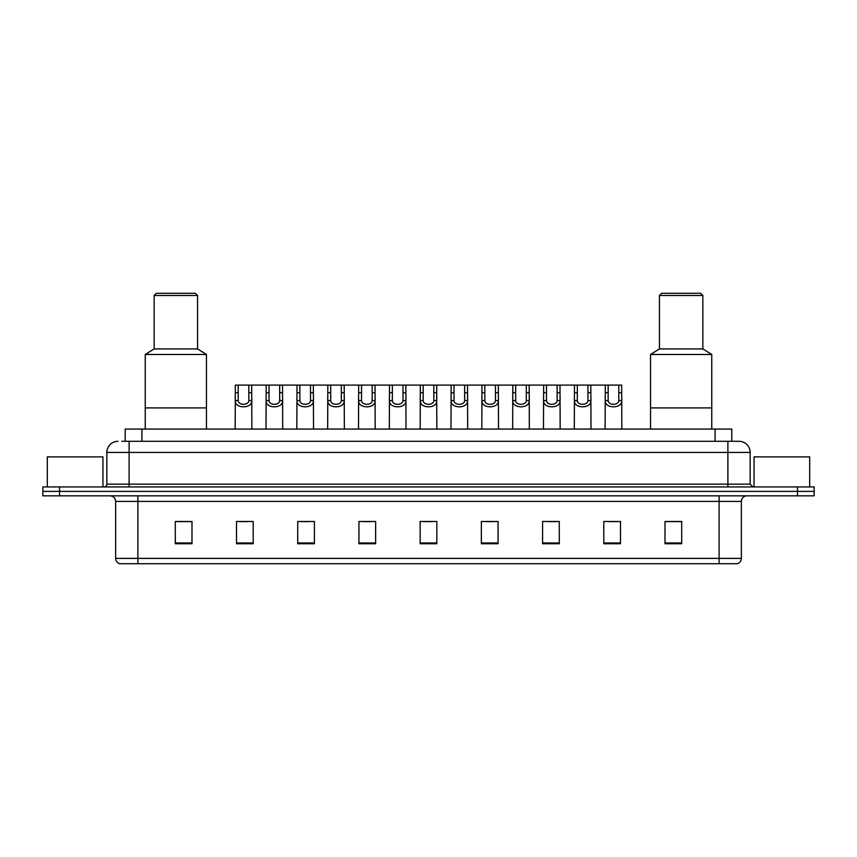 <?xml version="1.0" encoding="UTF-8"?>
<svg xmlns="http://www.w3.org/2000/svg" width="857" height="857" viewBox="0 0 857 857"><rect width="100%" height="100%" fill="white"/><g stroke="black" fill="none" stroke-linecap="round" stroke-linejoin="round"><path stroke-width="1.29" d="M121.876 441.301L129.107 441.301L121.876 441.301L125.218 441.301L125.218 429.057L731.782 429.057L731.782 441.301M117.977 441.301A11.13 11.13 0 0 0 106.846 452.432L106.846 484.151A2.785 2.785 0 0 1 104.061 486.937M750.154 452.432L129.107 452.432L129.107 441.301L739.023 441.301A11.13 11.13 0 0 1 750.154 452.432L750.154 484.151L752.939 486.937M59.54 486.937L42.85 486.937L42.85 491.382L59.54 491.382L42.85 491.382L42.85 495.839L59.54 495.839L59.54 491.382L797.46 491.382L59.54 491.382L59.54 486.937L797.46 486.937L797.46 491.382L814.15 491.382L797.46 491.382L797.46 495.839L59.54 495.839M814.15 486.937L814.15 491.382L814.15 486.937L797.46 486.937M738.852 441.301L735.124 441.301M737.074 563.724L119.926 563.724M119.648 563.724A5.56 5.56 0 0 1 115.641 558.389L137.902 558.389L137.902 563.724L719.098 563.724L719.098 558.389L741.359 558.389L741.359 501.399A5.56 5.56 0 0 1 746.929 495.839M115.641 558.389L115.641 501.399C115.309 498.024 113.456 496.171 110.071 495.839M681.701 543.745L681.701 521.485L665.011 521.485L665.011 543.745L681.701 543.745M620.489 543.745L620.489 521.485L603.799 521.485L603.799 543.745L620.489 543.745M559.278 543.745L559.278 521.485L542.577 521.485L542.577 543.745L559.278 543.745M498.067 543.745L498.067 521.485L481.366 521.485L481.366 543.745L498.067 543.745M191.989 543.745L191.989 521.485L175.299 521.485L175.299 543.745L191.989 543.745M253.201 543.745L253.201 521.485L236.511 521.485L236.511 543.745L253.201 543.745M314.423 543.745L314.423 521.485L297.722 521.485L297.722 543.745L314.423 543.745M375.634 543.745L375.634 521.485L358.933 521.485L358.933 543.745L375.634 543.745M436.845 543.745L436.845 521.485L420.155 521.485L420.155 543.745L436.845 543.745M814.15 495.839L814.15 491.382L814.15 495.839L797.46 495.839M719.098 563.724L736.913 563.724M547.644 521.602L555.989 521.602M609.306 521.602L617.651 521.602M362.672 521.602L371.017 521.602M301.011 521.602L309.356 521.602M239.349 521.602L247.694 521.602M485.983 521.602L494.328 521.602M424.322 521.602L432.678 521.602M191.989 521.602L175.299 521.602M681.701 521.602L665.011 521.602M102.947 486.937L102.947 456.877L47.306 456.877L47.306 486.937M206.462 429.057L206.462 354.487L145.24 354.487L145.24 407.911L206.462 407.911L145.24 407.911L145.24 429.057M206.462 354.487L197.56 348.917L154.153 348.917L145.24 354.487M197.56 348.917L197.56 295.494L154.153 295.494L154.153 348.917M197.56 295.494L195.332 293.276L156.37 293.276L154.153 295.494M809.694 486.937L809.694 456.877L754.053 456.877L754.053 486.937M711.76 429.057L711.76 354.487L650.538 354.487L650.538 407.911L711.76 407.911L650.538 407.911L650.538 429.057M711.76 354.487L702.847 348.917L659.44 348.917L650.538 354.487M702.847 348.917L702.847 295.494L659.44 295.494L659.44 348.917M702.847 295.494L700.63 293.276L661.668 293.276L659.44 295.494M238.214 385.093L238.192 400.594C238.385 405.532 248.659 405.532 248.851 400.594L248.83 385.093L235.343 385.093L235.172 429.057M248.83 385.093L251.701 385.093L251.872 429.057M251.872 398.591L251.712 400.594C252.387 408.885 234.657 408.885 235.332 400.594L235.172 398.591M269.044 385.093L269.023 400.594C269.216 405.532 279.489 405.532 279.682 400.594L279.661 385.093L266.173 385.093L266.002 429.057M279.661 385.093L282.531 385.093L282.703 429.057M282.703 398.591L282.542 400.594C283.217 408.885 265.488 408.885 266.152 400.594L266.002 398.591M299.875 385.093L299.843 400.594C300.046 405.532 310.32 405.532 310.513 400.594L310.491 385.093L297.004 385.093L296.833 429.057M310.491 385.093L313.362 385.093L313.533 429.057M313.533 398.591L313.373 400.594C314.037 408.885 296.318 408.885 296.983 400.594L296.833 398.591M330.706 385.093L330.673 400.594C330.877 405.532 341.15 405.532 341.343 400.594L341.322 385.093L327.835 385.093L327.663 429.057M341.322 385.093L344.193 385.093L344.353 429.057M344.353 398.591L344.203 400.594C344.868 408.885 327.149 408.885 327.813 400.594L327.663 398.591M361.536 385.093L361.504 400.594C361.697 405.532 371.981 405.532 372.174 400.594L372.152 385.093L358.665 385.093L358.494 429.057M372.152 385.093L375.023 385.093L375.184 429.057M375.184 398.591L375.034 400.594C375.698 408.885 357.98 408.885 358.644 400.594L358.494 398.591M392.367 385.093L392.335 400.594C392.527 405.532 402.811 405.532 403.004 400.594L402.983 385.093L389.496 385.093L389.324 429.057M402.983 385.093L405.854 385.093L406.014 429.057M406.014 398.591L405.864 400.594C406.529 408.885 388.81 408.885 389.474 400.594L389.324 398.591M423.187 385.093L423.165 400.594C423.358 405.532 433.642 405.532 433.835 400.594L433.813 385.093L420.326 385.093L420.155 429.057M433.813 385.093L436.674 385.093L436.845 429.057M436.845 398.591L436.695 400.594C437.359 408.885 419.641 408.885 420.305 400.594L420.155 398.591M454.017 385.093L453.996 400.594C454.189 405.532 464.473 405.532 464.665 400.594L464.633 385.093L451.146 385.093L450.986 429.057M464.633 385.093L467.504 385.093L467.676 429.057M467.676 398.591L467.526 400.594C468.19 408.885 450.471 408.885 451.136 400.594L450.986 398.591M484.848 385.093L484.826 400.594C485.019 405.532 495.303 405.532 495.496 400.594L495.464 385.093L481.977 385.093L481.816 429.057M495.464 385.093L498.335 385.093L498.506 429.057M498.506 398.591L498.356 400.594C499.02 408.885 481.302 408.885 481.966 400.594L481.816 398.591M515.678 385.093L515.657 400.594C515.85 405.532 526.123 405.532 526.327 400.594L526.294 385.093L512.807 385.093L512.647 429.057M526.294 385.093L529.165 385.093L529.337 429.057M529.337 398.591L529.187 400.594C529.851 408.885 512.132 408.885 512.797 400.594L512.647 398.591M546.509 385.093L546.487 400.594C546.68 405.532 556.954 405.532 557.157 400.594L557.125 385.093L543.638 385.093L543.467 429.057M557.125 385.093L559.996 385.093L560.167 429.057M560.167 398.591L560.017 400.594C560.682 408.885 542.963 408.885 543.627 400.594L543.467 398.591M577.339 385.093L577.318 400.594C577.511 405.532 587.784 405.532 587.977 400.594L587.956 385.093L574.469 385.093L574.297 429.057M587.956 385.093L590.827 385.093L590.998 429.057M590.998 398.591L590.848 400.594C591.512 408.885 573.783 408.885 574.458 400.594L574.297 398.591M608.17 385.093L608.149 400.594C608.341 405.532 618.615 405.532 618.808 400.594L618.786 385.093L605.299 385.093L605.128 429.057M618.786 385.093L621.657 385.093L621.828 429.057M621.828 398.591L621.668 400.594C622.343 408.885 604.614 408.885 605.288 400.594L605.128 398.591M251.701 385.093L266.173 385.093M282.531 385.093L297.004 385.093M313.362 385.093L327.835 385.093M344.193 385.093L358.665 385.093M375.023 385.093L389.496 385.093M405.854 385.093L420.326 385.093M436.674 385.093L451.146 385.093M467.504 385.093L481.977 385.093M498.335 385.093L512.807 385.093M529.165 385.093L543.638 385.093M559.996 385.093L574.469 385.093M590.827 385.093L605.299 385.093M141.919 441.301L141.919 429.057M715.081 441.301L715.081 429.057M129.107 486.937L129.107 452.432L106.846 452.432M106.846 484.151L750.154 484.151M727.893 441.301L727.893 486.937M719.098 495.839L719.098 501.399L115.641 501.399M741.359 501.399L719.098 501.399L719.098 558.389L137.902 558.389L137.902 495.839M436.845 542.974L420.155 542.974M375.634 542.974L358.933 542.974M314.423 542.974L297.722 542.974M253.201 542.974L236.511 542.974M191.989 542.974L175.299 542.974M498.067 542.974L481.366 542.974M559.278 542.974L542.577 542.974M620.489 542.974L603.799 542.974M681.701 542.974L665.011 542.974M251.712 400.594L248.851 400.594M238.192 400.594L235.332 400.594M238.214 392.731L235.343 392.731M251.701 392.731L248.83 392.731M282.542 400.594L279.682 400.594M269.023 400.594L266.152 400.594M269.044 392.731L266.173 392.731M282.531 392.731L279.661 392.731M313.373 400.594L310.513 400.594M299.843 400.594L296.983 400.594M299.875 392.731L297.004 392.731M313.362 392.731L310.491 392.731M344.203 400.594L341.343 400.594M330.673 400.594L327.813 400.594M330.706 392.731L327.835 392.731M344.193 392.731L341.322 392.731M375.034 400.594L372.174 400.594M361.504 400.594L358.644 400.594M361.536 392.731L358.665 392.731M375.023 392.731L372.152 392.731M405.864 400.594L403.004 400.594M392.335 400.594L389.474 400.594M392.367 392.731L389.496 392.731M405.854 392.731L402.983 392.731M436.695 400.594L433.835 400.594M423.165 400.594L420.305 400.594M423.187 392.731L420.326 392.731M436.674 392.731L433.813 392.731M467.526 400.594L464.665 400.594M453.996 400.594L451.136 400.594M454.017 392.731L451.146 392.731M467.504 392.731L464.633 392.731M498.356 400.594L495.496 400.594M484.826 400.594L481.966 400.594M484.848 392.731L481.977 392.731M498.335 392.731L495.464 392.731M529.187 400.594L526.327 400.594M515.657 400.594L512.797 400.594M515.678 392.731L512.807 392.731M529.165 392.731L526.294 392.731M560.017 400.594L557.157 400.594M546.487 400.594L543.627 400.594M546.509 392.731L543.638 392.731M559.996 392.731L557.125 392.731M590.848 400.594L587.977 400.594M577.318 400.594L574.458 400.594M577.339 392.731L574.469 392.731M590.827 392.731L587.956 392.731M621.668 400.594L618.808 400.594M608.149 400.594L605.288 400.594M608.17 392.731L605.299 392.731M621.657 392.731L618.786 392.731M737.352 563.724C739.87 562.835 741.209 561.056 741.359 558.389"/></g></svg>
